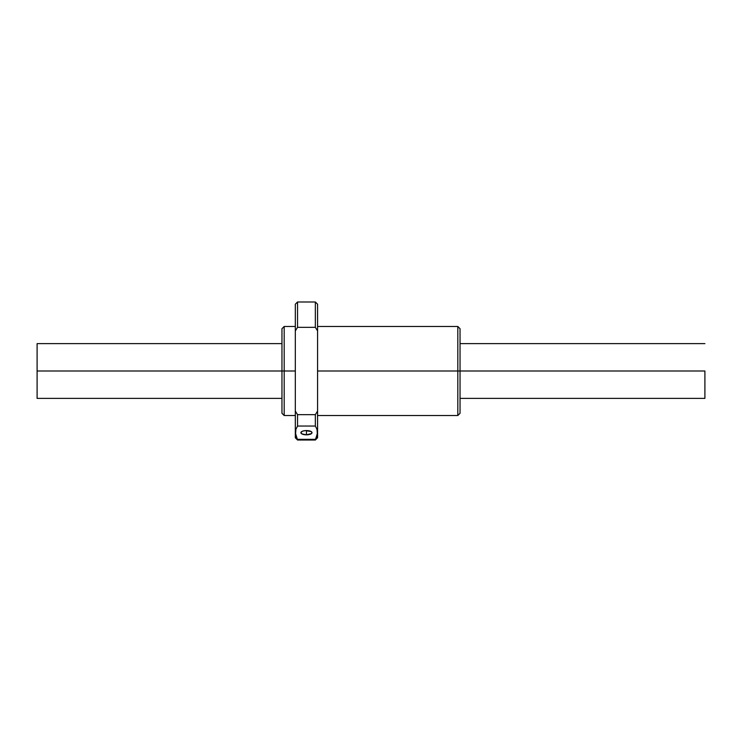 <?xml version="1.0" encoding="UTF-8"?>
<svg xmlns="http://www.w3.org/2000/svg" width="742" height="742" viewBox="0 0 742 742"><rect width="100%" height="100%" fill="white"/><g stroke="black" fill="none" stroke-linecap="round" stroke-linejoin="round"><path stroke-width="1.11" d="M704.9 371L460.04 371L704.9 371L704.9 398.38L704.9 371M281.96 371L37.1 371L37.1 398.38L37.1 371L281.96 371L281.96 413.294L281.96 371L284.186 371L281.96 371L281.96 328.706L281.96 371M37.1 343.62L37.1 371L37.1 343.62L281.96 343.62M306.446 434.831L306.446 430.564A5.565 2.133 0 0 1 312.011 432.697A5.565 2.133 0 0 1 306.446 434.831L301.818 433.875L300.992 432.28L302.513 431.195L305.361 430.61L311.074 431.51L312.011 432.697L311.584 433.513L306.446 434.831A5.565 2.133 0 0 1 300.881 432.697A5.565 2.133 0 0 1 306.446 430.564L306.446 434.831M457.814 371L317.576 371L457.814 371L457.814 415.52L457.814 371L460.04 371L457.814 371L457.814 326.48L457.814 371M460.04 413.294L460.04 328.706L460.04 413.294L457.814 415.52L317.576 415.52M295.316 415.52L284.186 415.52L284.186 371L284.186 415.52L281.96 413.294M295.316 371L284.186 371L295.316 371M295.316 304.22L295.316 330.932L295.316 304.22L297.542 301.994L297.542 327.324L297.542 301.994L315.35 301.994L315.35 327.324L317.576 330.932L317.576 304.22L317.576 330.932L315.35 327.324L315.35 301.994L317.576 304.22M317.576 437.78L317.576 432.697L315.35 440.006L315.35 439.347L297.542 439.347L297.542 440.006L295.316 432.697L295.316 437.78L295.891 429.349L297.542 426.047L315.35 426.047L317.001 429.34L317.576 432.697L317.576 411.068L315.35 414.676L315.35 426.047L315.35 414.676L297.542 414.676L297.542 426.047L297.542 414.676L295.316 411.068L295.316 432.697L295.891 436.055L297.542 439.347L315.35 439.347L317.001 436.046L317.576 432.697L317.576 330.932L317.576 411.068L315.35 414.676L297.542 414.676L295.316 411.068L295.316 432.697L295.891 429.349L297.542 426.047L315.35 426.047L317.001 429.34L317.576 437.771L315.35 440.006L297.542 440.006L295.316 437.78M297.542 327.324L315.35 327.324L297.542 327.324L295.316 330.932L297.542 327.324M295.316 330.932L295.316 411.068L295.316 330.932M281.96 328.706L284.186 326.48L284.186 371L284.186 326.48L295.316 326.48M704.9 398.38L460.04 398.38M281.96 398.38L37.1 398.38M704.9 343.62L460.04 343.62M317.576 326.48L457.814 326.48L460.04 328.706"/></g></svg>
